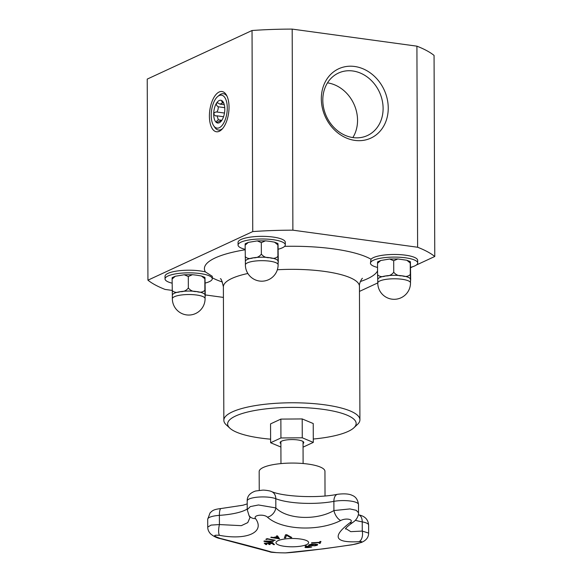 <?xml version="1.0" encoding="UTF-8"?>
<svg xmlns="http://www.w3.org/2000/svg" width="582" height="582" viewBox="0 0 582 582"><rect width="100%" height="100%" fill="white"/><g stroke="black" fill="none" stroke-linecap="round" stroke-linejoin="round"><path stroke-width="0.87" d="M259.245 490.342L259.172 471.536A32.883 8.352 -0.2 0 1 307.943 464.058A32.883 8.352 -0.2 0 1 324.945 471.304L325.032 495.966M276.967 536.669A302.204 60.855 -93.3 0 1 276.494 535.92A301.265 285.82 -38.2 0 0 277.541 535.906A302.247 63.212 86.6 0 0 279.556 538.837A302.247 274.988 -125.3 0 1 270.812 537.426A301.265 92.982 -85.3 0 0 271.154 537.135A302.204 275.686 54 0 0 273.307 537.499A301.272 218.897 -74.1 0 0 276.967 536.669L276.967 536.597A302.123 60.841 -93.3 0 1 276.537 535.92M279.498 538.757A302.167 274.915 -125.3 0 1 270.885 537.368M278.109 538.285L278.109 538.212A302.131 60.201 -93.3 0 1 277.287 536.96A301.28 218.905 105.9 0 1 274.355 537.63L274.355 537.703A302.204 276.057 53.7 0 0 278.109 538.285A302.204 60.222 -93.3 0 1 277.287 537.033A301.36 218.956 105.9 0 1 274.355 537.703M314.818 545.814L308.707 545.509L309.057 544.796L311.552 544.199L315.131 544.119L317.663 544.505L317.314 545.21L314.818 545.814L308.504 545.225M317.663 544.505L317.314 545.21L314.818 545.741M317.656 544.432L317.314 545.138M309.959 544.861C309.086 545.218 309.719 545.48 311.843 545.647L314.6 545.596L316.397 545.181L316.557 544.694L314.52 544.41L309.624 545.116M316.397 545.181L316.557 544.621L316.397 545.108L316.557 544.621L314.52 544.337L309.617 545.079M308.707 545.436L309.057 544.796M266.723 544.505A302.298 281.586 132 0 1 265.778 544.483A300.974 78.388 -94.3 0 1 264.323 543.181M270.07 544.468A302.298 281.586 132 0 1 269.124 544.461A301.287 78.468 -94.3 0 1 267.996 543.457A302.305 281.601 132 0 1 265.603 543.428L265.603 543.501A301.149 78.432 85.7 0 0 266.811 544.577A302.371 281.659 132 0 1 265.778 544.556A301.047 78.403 -94.3 0 1 264.243 543.181A302.378 281.659 -48 0 0 272.98 543.224A301.767 78.592 85.7 0 0 274.515 544.599A302.371 281.659 132 0 1 273.482 544.614A301.694 78.57 -94.3 0 1 272.274 543.537A302.385 281.666 132 0 1 269.03 543.537A301.447 78.512 85.7 0 0 270.157 544.541A302.371 281.659 132 0 1 269.124 544.534A301.367 78.49 -94.3 0 1 267.996 543.53A302.385 281.666 132 0 1 265.603 543.501M274.428 544.534A302.298 281.586 132 0 1 273.482 544.541A301.622 78.555 -94.3 0 1 272.274 543.464A302.305 281.601 132 0 1 269.03 543.464L269.03 543.537M320.944 541.442A301.047 28.438 91.2 0 1 320.238 543.29A302.364 291.051 -159.1 0 1 319.176 543.362A301.149 28.445 -88.8 0 0 319.467 542.613A302.385 291.073 -159.1 0 1 311.508 543.035A301.767 28.503 -88.8 0 0 311.625 542.737A302.385 291.073 20.9 0 0 319.583 542.308A301.149 28.445 -88.8 0 0 319.882 541.515A302.364 291.051 20.9 0 0 320.944 541.442A300.974 28.431 91.2 0 1 320.238 543.21A302.291 290.978 -159.1 0 1 319.205 543.282M319.467 542.613L319.467 542.533A302.313 291 -159.1 0 1 311.596 542.962M272.769 542.7A301.694 28.933 91.2 0 1 272.674 542.933A302.145 265.159 -118.9 0 1 264.046 541.282M273.387 541.093A301.694 28.933 91.2 0 1 273.293 541.355A302.196 285.18 138.3 0 1 265.545 541.275L265.545 541.347A302.262 266.258 60.5 0 0 272.798 542.708A301.767 28.94 91.2 0 1 272.674 543.006A302.225 265.225 -118.9 0 1 263.952 541.34A301.047 28.867 -88.8 0 0 264.083 541.005A302.225 284.562 -43 0 0 273.416 541.093A301.767 28.94 91.2 0 1 273.293 541.427A302.269 285.253 138.3 0 1 265.545 541.347M307.332 546.542A302.385 179.816 -101.4 0 1 305.252 546.098A301.767 230.196 -72.2 0 0 306.205 545.901A302.378 179.809 78.6 0 0 311.785 547A301.047 229.643 107.8 0 1 309.988 547.371L305.586 547.604L304.968 547.24L306.532 546.702A301.534 230.014 -72.2 0 0 307.332 546.542L307.332 546.469A302.305 179.773 -101.4 0 1 305.426 546.062M311.596 546.971A300.974 229.584 107.8 0 1 309.988 547.298L307.769 547.611L304.968 547.167M306.554 547.407L309.406 547.247A301.149 229.715 -72.2 0 0 310.191 547.087L310.191 547.015A302.305 179.773 -101.4 0 1 307.965 546.593A301.374 229.897 107.8 0 1 307.318 546.724L306.117 547.218M310.191 547.087A302.385 179.816 -101.4 0 1 307.965 546.665A301.454 229.955 107.8 0 1 307.318 546.804L306.132 547.167M305.586 547.531L304.968 547.24M275.097 540.191A301.694 117.702 96.2 0 1 274.806 540.358A302.313 267.56 -120.1 0 1 267.494 538.968A301.076 117.462 96.2 0 1 266.687 539.434A302.305 267.553 -120.1 0 1 265.916 539.274M267.494 539.041A301.149 117.491 96.2 0 1 266.687 539.507A302.385 267.618 -120.1 0 1 265.821 539.325A301.061 117.455 -83.8 0 0 267.014 538.634A302.385 267.618 59.9 0 0 275.191 540.205A301.767 117.731 96.2 0 1 274.806 540.431A302.385 267.625 -120.1 0 1 267.494 539.041L267.494 538.968M285.595 537.833A301.767 285.093 139 0 1 284.394 537.892A302.225 34.571 -88.5 0 0 285.515 534.793A301.047 284.409 -41 0 0 286.788 534.712A302.225 151.858 81 0 0 291.778 537.455A301.767 285.093 139 0 1 290.52 537.542A302.269 149.385 -98.8 0 1 286.46 535.273A302.262 32.206 91.4 0 1 285.595 537.833L285.587 537.761A301.694 285.02 139 0 1 284.423 537.812M291.655 537.39A301.694 285.02 139 0 1 290.52 537.47A302.196 149.348 -98.8 0 1 286.46 535.2A302.189 32.199 91.4 0 1 285.587 537.761M267.444 517.165C281.564 530.144 318.747 531.773 340.725 520.504A9.072 4.46 -115.5 0 1 333.915 510.56C316.499 520.694 287.028 519.406 275.832 507.911A9.072 6.671 129.9 0 1 267.444 517.165C263.872 513.717 252.733 515.092 255.542 518.62C265.356 532.13 246.986 540.554 219.501 535.331C212.765 534.858 213.07 535.898 220.418 538.466C247.859 545.421 271.779 551.831 272.121 552.318A9.072 9.065 -60.7 0 1 269.088 551.591M340.725 520.504C346.486 517.478 354.896 519.748 349.709 522.912C331.682 536.72 334.759 542.977 358.956 541.682C365.321 540.904 359.349 543.661 352.605 544.628C326.844 548.6 292.637 552.784 285.042 552.893A9.072 8.65 88.5 0 0 285.456 552.893L323.716 548.804L352.154 544.774L361.262 542.504C366.143 540.533 368.602 537.397 368.639 533.09L362.266 531.075L350.771 531.657L345.693 528.521M306.605 544.607A16.332 4.147 -0.2 0 1 283.972 546.243A16.332 4.147 -0.2 0 1 278.545 540.46A16.332 4.147 -0.2 0 1 306.059 540.365A16.332 4.147 -0.2 0 1 306.605 544.607M247.226 509.657L247.197 500.913C247.103 496.228 249.911 492.925 255.614 491.004L262.489 490.153C264.694 489.949 270.426 490.859 271.488 491.543A9.072 7.42 111.8 0 1 275.803 498.716L275.832 507.911L258.473 504.972L250.311 506.587L247.234 509.657L249.016 515.528A9.072 7.573 -33.1 0 0 249.016 515.536L249.976 517.551L247.765 522.614L241.334 525.662L219.421 524.564L211.055 525.095L207.738 527.096L207.709 519.224A15.496 3.936 -0.2 0 1 219.385 515.361A9.072 2.153 -93.9 0 1 221.007 508.537L243.05 505.205L247.212 503.888M249.016 515.536A9.072 7.573 -33.1 0 0 255.542 518.62M349.709 522.912A9.072 6.009 55.9 0 0 353.041 522.258A9.072 6.009 55.9 0 0 353.107 522.207M345.373 529.023L345.49 528.82C346.181 527.532 348.698 525.342 353.041 522.258C358.054 518.977 358.716 513.717 358.512 512.735L356.206 510.298L349.935 508.93L333.915 510.56L333.886 501.357A15.496 3.936 -0.2 0 1 350.022 500.986A15.496 3.936 -0.2 0 1 358.483 504.463C357.828 499.778 355.791 496.773 352.379 495.457C349.273 493.842 344.326 493.456 337.538 494.293A9.072 5.151 79.4 0 0 333.886 501.357A40.536 10.294 179.8 0 1 275.803 498.716A15.496 3.936 -0.2 0 0 258.386 497.093A15.496 3.936 -0.2 0 0 247.197 500.913M247.226 508.995A40.536 10.294 179.8 0 1 219.385 515.361L219.421 524.564A9.072 2.634 99.9 0 0 219.501 535.331M358.956 541.682A9.072 5.565 -96.2 0 0 362.266 531.075L362.23 521.872A15.496 3.936 -0.2 0 1 368.61 525.029C368.151 519.42 364.79 516.016 358.512 514.83A9.072 5.165 100.3 0 1 362.23 521.872A40.536 10.294 179.8 0 1 355.384 520.293M352.605 544.628A9.072 3.71 81.2 0 1 352.154 544.774M207.738 527.096C207.709 529.496 208.654 531.752 210.575 533.869C213.63 536.4 216.868 537.979 220.294 538.619A9.072 0.4 -75.7 0 0 220.294 538.619A9.072 0.4 -75.7 0 0 220.418 538.466M227.278 107.917A16.631 7.784 97.8 0 1 222.426 125.014A16.631 7.784 97.8 0 1 213.689 125.77A16.631 7.784 97.8 0 1 211.535 110.587A16.631 7.784 97.8 0 1 217.683 96.539A16.631 7.784 97.8 0 1 227.278 107.917M222.615 128.571A18.333 8.577 97.8 0 1 214.823 127.451L213.689 125.77M217.683 96.539L219.232 95.23A18.333 8.577 97.8 0 1 227.038 96.241M221.829 120.336L216.504 122.555C216.169 121.733 216.788 120.823 218.374 119.812L217.028 115.825L215.515 115.934L213.696 114.218A11.487 5.376 97.8 0 1 216.439 103.305A11.487 5.376 97.8 0 1 221.989 100.73A11.487 5.376 97.8 0 1 223.386 102.374A11.487 5.376 97.8 0 1 224.798 109.074A11.487 5.376 97.8 0 1 222.055 119.979A11.487 5.376 97.8 0 1 220.745 121.689A11.487 5.376 97.8 0 1 216.504 122.555A11.487 5.376 97.8 0 1 213.696 114.218C214.14 112.581 215.245 111.846 217.021 112.02L224.47 113.039M221.815 100.657L221.989 100.73C221.458 100.679 221.669 101.399 222.622 102.905L219.967 104.134L217.69 102.832L216.439 103.305C216.111 104.745 216.737 105.909 218.33 106.797L218.046 109.46L217.021 112.02M221.989 100.73L223.779 103.174M222.622 102.905L223.706 103.05M219.967 104.134L224.288 104.724M218.374 119.812L221.858 120.292M217.028 115.825L223.561 116.72M218.33 106.797L224.747 107.677M280.888 443.659A11.815 2.997 -0.2 0 1 280.146 442.618A11.815 2.997 -0.2 0 1 291.946 439.577A11.815 2.997 -0.2 0 1 303.768 442.531A11.815 2.997 -0.2 0 1 303.04 443.579M280.902 447.041L270.623 442.749L280.931 437.97L302.269 437.795L313.298 442.4L303.047 447.151M280.931 437.97L280.866 419.105L270.557 423.885L270.623 442.749M280.866 419.105L302.204 418.931L302.269 437.795M302.204 418.931L313.232 423.536L313.298 442.4M377.703 263.231C377.623 261.522 377.565 261.544 377.529 263.282L380.73 260.503L389.642 259.019L393.708 260.743L397.862 258.946L406.854 260.256L410.252 263.013C410.295 261.274 410.354 261.253 410.434 262.962L410.666 279.287C410.623 281.026 410.565 281.041 410.485 279.338L410.295 274.486C408.251 276.537 405.494 276.981 402.031 275.803C398.568 276.035 395.811 274.835 393.745 272.223C391.751 274.871 389.052 276.108 385.67 275.941C382.279 277.17 379.58 276.777 377.565 274.755L377.762 279.607A16.369 4.154 179.8 0 1 377.754 279.527A16.369 4.154 179.8 0 1 385.67 275.941A16.369 4.154 179.8 0 1 402.031 275.803A16.369 4.154 179.8 0 1 410.485 279.338C410.565 281.041 410.623 281.026 410.666 279.287M377.572 261.878L380.73 260.51M410.295 274.486L410.252 263.013C410.295 261.274 410.354 261.253 410.434 262.962M393.708 260.743L393.745 272.223M410.506 282.881A16.369 4.154 179.8 0 0 398.212 278.902A16.369 4.154 179.8 0 0 379.806 280.982A16.369 4.154 179.8 0 0 377.769 282.998A16.369 16.369 0 0 0 394.196 299.308A16.369 16.369 0 0 0 410.506 282.881L410.492 279.411A16.369 4.154 179.8 0 0 410.485 279.338M377.529 263.282L377.565 274.755M377.543 267.436A23.622 6.002 -0.2 0 1 370.443 263.173A23.622 6.002 -0.2 0 1 405.479 257.804A23.622 6.002 -0.2 0 1 417.694 263.013A23.622 6.002 -0.2 0 1 410.623 267.32M370.443 263.173L371.003 259.23A23.622 6.002 -0.2 0 1 405.472 255.171A23.622 6.002 -0.2 0 1 417.68 260.38L417.694 263.013M270.608 439.177A64.26 16.318 -0.2 0 1 229.905 428.214A64.26 16.318 -0.2 0 1 252.159 411.016A64.26 16.318 -0.2 0 1 322.93 409.321A64.26 16.318 -0.2 0 1 353.914 427.777A64.26 16.318 -0.2 0 1 313.283 439.032M229.905 428.214L226.245 424.824A68.036 17.278 -0.2 0 1 223.844 420.291A68.036 17.278 -0.2 0 1 324.741 404.817A68.036 17.278 -0.2 0 1 359.916 419.818A68.036 17.278 -0.2 0 1 357.544 424.365L353.914 427.777M219.283 131.292A20.319 9.508 -82.2 0 0 221.866 129.4A20.319 9.508 -82.2 0 0 229.032 107.088A20.319 9.508 -82.2 0 0 226.536 95.244A20.319 9.508 -82.2 0 0 210.248 107.692A20.319 9.508 -82.2 0 0 219.283 131.292M172.156 290.396L165.084 289.429A150.251 38.157 -0.2 0 1 147.937 280.175L147.231 79.101L252.035 30.511L252.741 231.585A150.251 38.157 -0.2 0 1 292.884 230.174L417.614 247.241A150.251 38.157 -0.2 0 1 434.769 256.495L416.283 265.065M147.937 280.175L252.741 231.585M223.415 297.409L205.25 294.921M353.07 137.592A34.433 29.151 -114.9 0 1 323.759 108.485A34.433 29.151 -114.9 0 1 338.469 73.048A34.433 29.151 -114.9 0 1 379.399 92.021A34.433 29.151 -114.9 0 1 367.438 135.526A34.433 29.151 -114.9 0 1 353.07 137.592M354.911 140.4A38.216 32.345 65.1 0 0 383.691 88.922A38.216 32.345 65.1 0 0 325.738 80.993A38.216 32.345 65.1 0 0 354.911 140.4M352.852 137.563A34.433 29.151 65.1 0 0 353.834 103.872A34.433 29.151 65.1 0 0 327.491 82.862M252.035 30.511A150.251 38.157 -0.2 0 1 292.186 29.1L416.916 46.167L417.614 247.241M292.186 29.1L292.884 230.174M416.916 46.167A150.251 38.157 -0.2 0 1 434.063 55.421L434.769 256.495M412.718 266.716L410.623 267.684M377.769 282.917L359.472 291.407M245.153 249.322A23.622 6.002 -0.2 0 1 238.06 245.066A23.622 6.002 -0.2 0 1 273.089 239.689A23.622 6.002 -0.2 0 1 285.304 244.898A23.622 6.002 -0.2 0 1 278.232 249.205M238.06 245.066L238.045 242.432A23.622 6.002 -0.2 0 1 273.082 237.056A23.622 6.002 -0.2 0 1 285.296 242.265L285.304 244.898M278.116 264.766A16.369 4.154 179.8 0 0 265.829 260.787A16.369 4.154 179.8 0 0 247.423 262.868A16.369 4.154 179.8 0 0 245.386 264.883A16.369 16.369 0 0 0 261.805 281.193A16.369 16.369 0 0 0 278.116 264.766L278.101 261.296A16.369 4.154 179.8 0 0 278.101 261.223A16.369 4.154 179.8 0 0 269.641 257.688A16.369 4.154 179.8 0 0 253.279 257.826A16.369 4.154 179.8 0 0 245.371 261.413A16.369 4.154 179.8 0 0 245.378 261.493L245.138 245.168L248.347 242.388L257.259 240.904L261.318 242.629L261.362 254.108C259.361 256.757 256.669 257.993 253.279 257.826C249.896 259.055 247.197 258.663 245.182 256.64M245.32 245.117C245.24 243.407 245.182 243.429 245.138 245.168M261.318 242.629L265.479 240.839L269.59 241.312L274.464 242.148L277.869 244.898C277.905 243.16 277.963 243.138 278.043 244.847L278.276 261.173C278.24 262.911 278.181 262.926 278.101 261.223L277.912 256.371C275.868 258.43 273.111 258.866 269.641 257.688C266.185 257.921 263.42 256.727 261.362 254.108M278.276 261.173C278.24 262.911 278.181 262.926 278.101 261.223M278.043 244.847C277.963 243.138 277.905 243.16 277.869 244.898L277.912 256.371M172.126 283.179A23.622 6.002 -0.2 0 1 165.026 278.923L165.019 276.29A23.622 6.002 -0.2 0 1 200.055 270.914A23.622 6.002 -0.2 0 1 205.395 271.925L212.27 276.283L212.277 278.756A23.622 6.002 -0.2 0 1 205.206 283.063M165.026 278.923A23.622 6.002 -0.2 0 1 200.062 273.547A23.622 6.002 -0.2 0 1 212.277 278.756M205.09 298.631A16.369 4.154 179.8 0 0 192.795 294.645A16.369 4.154 179.8 0 0 174.389 296.725A16.369 4.154 179.8 0 0 172.352 298.741A16.369 16.369 0 0 0 188.779 315.051A16.369 16.369 0 0 0 205.09 298.631L205.075 295.161A16.369 4.154 179.8 0 0 205.075 295.081A16.369 4.154 179.8 0 0 196.614 291.553A16.369 4.154 179.8 0 0 180.253 291.684A16.369 4.154 179.8 0 0 172.345 295.27A16.369 4.154 179.8 0 0 172.345 295.35L172.112 279.025L175.313 276.254L184.225 274.762L188.292 276.494L188.335 287.966C186.335 290.614 183.643 291.858 180.253 291.684C176.87 292.913 174.171 292.52 172.156 290.505M172.163 277.621L175.32 276.254M172.287 278.974C172.207 277.272 172.148 277.287 172.112 279.025M188.292 276.494L192.453 274.697L196.556 275.177L201.437 276.006L204.842 278.756C204.879 277.017 204.937 277.003 205.017 278.705L205.25 295.03C205.213 296.769 205.155 296.784 205.075 295.081L204.879 290.236C202.834 292.288 200.084 292.724 196.614 291.553C193.151 291.778 190.394 290.585 188.335 287.966M205.25 295.03C205.213 296.769 205.155 296.784 205.075 295.081M205.017 278.705C204.937 277.003 204.879 277.017 204.842 278.756L204.879 290.236M285.042 552.893L280.67 552.805A302.385 302.385 0 0 1 276.676 552.638L272.121 552.318M377.754 279.527L377.769 282.998A16.369 4.154 179.8 0 0 377.776 283.078M277.359 269.757A68.036 17.278 -0.2 0 1 324.276 271.379A68.036 17.278 -0.2 0 1 358.687 283.805A68.036 17.278 -0.2 0 1 359.45 286.373C358.876 283.572 361.924 278.276 362.448 278.283M223.844 420.291L223.379 286.853A68.036 17.278 -0.2 0 1 247.859 273.482M245.371 261.413L245.386 264.883A16.369 4.154 179.8 0 0 245.386 264.963M205.395 271.925A86.936 22.08 -0.2 0 1 245.16 249.78M284.613 246.346A86.936 22.08 -0.2 0 1 371.003 259.23M377.558 270.914A86.936 22.08 -0.2 0 1 360.36 281.535M222.433 282.015A86.936 22.08 -0.2 0 1 212.27 277.767M172.345 295.27L172.352 298.741A16.369 4.154 179.8 0 0 172.359 298.821M280.88 441.571L280.961 463.592M303.033 441.491L303.106 463.519M271.488 491.543C282.91 496.65 317.459 498.468 337.538 494.293M207.709 519.224L210.051 512.917C212.285 510.916 212.939 509.446 221.007 508.537M368.639 533.09L368.61 525.029M220.294 538.619L269.211 551.634M269.393 551.714L276.421 552.624M285.456 552.893L280.895 552.813M358.512 512.64L358.483 504.463M397.862 258.954L389.642 259.019M406.854 260.263L410.295 261.609M359.916 419.818L359.45 286.373M274.464 242.148L277.912 243.502M248.347 242.396L245.182 243.771M265.479 240.839L257.259 240.904M220.323 278.778C221.044 278.276 222.062 280.968 223.379 286.853M201.437 276.014L204.879 277.359M192.453 274.697L184.232 274.762"/></g></svg>
